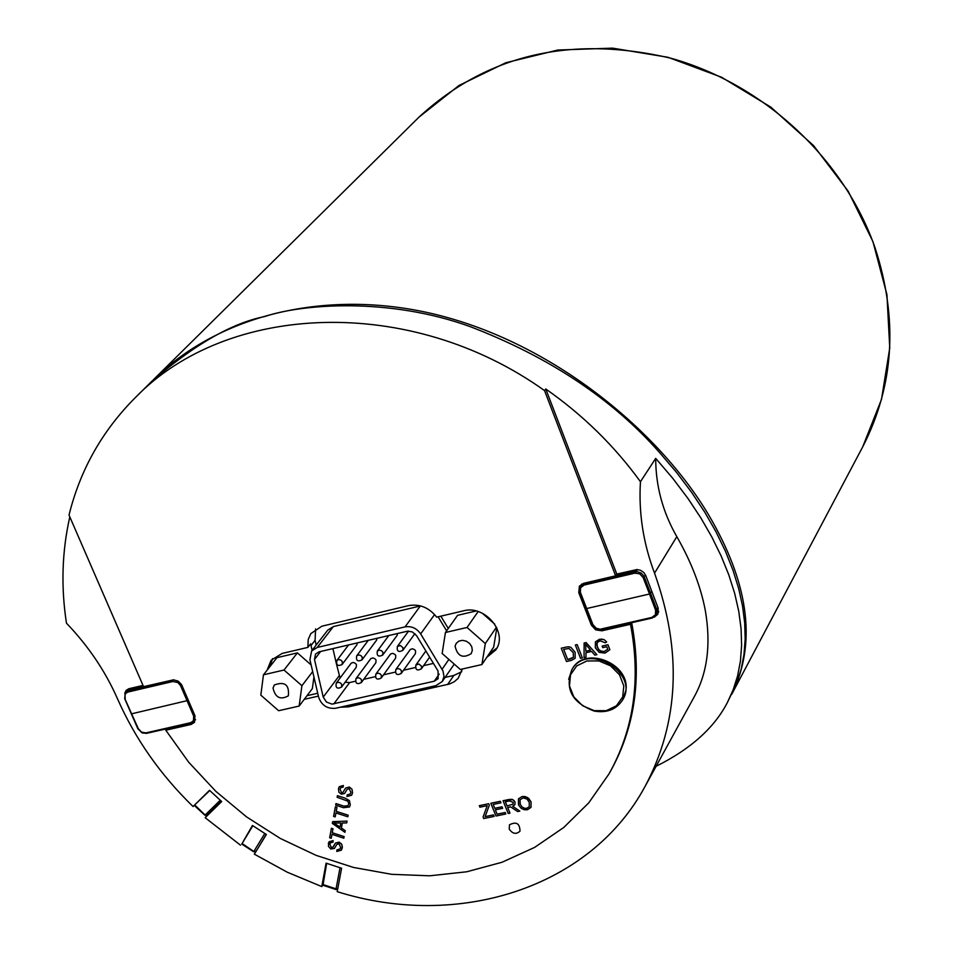 <?xml version="1.0" encoding="UTF-8"?>
<svg xmlns="http://www.w3.org/2000/svg" width="953" height="953" viewBox="0 0 953 953"><rect width="100%" height="100%" fill="white"/><g stroke="black" fill="none" stroke-linecap="round" stroke-linejoin="round"><path stroke-width="1.43" d="M455.081 646.146L456.213 643.346L458.858 641.107L462.455 640.333L466.291 641.178L469.615 643.466L471.771 646.765L472.319 650.399L471.163 653.675C462.813 658.761 457.452 656.248 455.081 646.146M485.315 643.561L481.884 664.563L460.323 669.471L442.144 653.484L445.432 632.494L467.041 627.467L485.315 643.561L496.477 627.157M496.823 627.908L493.666 647.111L481.884 664.563M476.095 610.98L457.571 615.328L445.432 632.494M478.132 611.552L467.041 627.467M482.361 613.267L494.786 624.203M273.034 688.09L274.309 684.993C284.756 681.157 289.426 684.766 288.342 695.833C280.408 700.205 275.298 697.632 273.034 688.09M301.91 685.707L299.147 706.066L278.621 710.724L260.824 695.142L263.457 674.807L284.018 670.03L301.91 685.707L312.691 671.591M313.942 676.975L312.334 688.638L299.147 706.066M284.018 670.03L297.396 652.876L276.989 657.665L263.457 674.807M297.396 652.876L311.131 664.932M332.907 648.588L336.23 663.05M336.302 663.383L340.054 678.048M323.222 697.096L314.478 659.488L315.538 654.056L319.076 651.828L407.61 631.16L412.304 631.91L416.604 635.699L438.035 670.972L438.142 678.667L434.234 681.216L331.942 704.124L326.414 702.016L323.222 697.096L339.161 675.796M335.599 708.27L436.021 685.612L442.275 681.502L443.991 676.523L443.002 670.983L420.666 633.912C416.675 628.218 411.47 625.871 405.061 626.871L317.254 647.456L311.607 650.994L309.916 659.726L318.671 697.31C321.637 705.375 327.284 709.02 335.599 708.27M438.106 616.805L446.6 630.838M311.607 650.994L327.761 630.112L333.359 626.586L420.642 605.917M397.52 633.483L397.091 635.413L382.701 655.056L382.939 652.4L381.676 650.816L379.294 650.089L377.328 651.102C376.59 655.867 378.377 657.189 382.701 655.056M377.007 638.272L376.566 640.213L361.997 659.857L362.235 657.201L360.984 655.628L358.614 654.89L356.672 655.89C355.898 660.632 357.673 661.954 361.997 659.857M357.327 642.882L356.875 644.824L342.139 664.467L342.377 661.811L341.126 660.238L338.78 659.5L336.85 660.477C336.052 665.206 337.815 666.54 342.139 664.467M336.218 683.194L351.264 663.097L353.372 662.442L355.6 663.491L356.446 664.706L356.219 667.314L341.508 687.125L341.746 684.504L340.495 682.932L338.148 682.205L336.218 683.194C335.444 687.911 337.219 689.222 341.508 687.125M355.969 678.679L370.848 658.571L372.968 657.904L375.22 658.952L376.066 660.179L375.839 662.776L361.306 682.598L361.532 679.977L360.282 678.405L357.911 677.666L355.969 678.679C355.231 683.408 357.006 684.719 361.306 682.598M375.839 674.14L390.539 654.032L392.672 653.341L394.947 654.389L395.793 655.628L395.566 658.213L381.212 678.036L381.438 675.427L380.176 673.842L377.793 673.116L375.839 674.14C375.125 678.893 376.911 680.192 381.212 678.036M395.817 669.578L410.338 649.458L412.482 648.755L414.769 649.791L415.627 651.042L415.401 653.627L401.225 673.461L401.451 670.852L400.177 669.256L397.782 668.529L395.817 669.578C395.126 674.343 396.924 675.641 401.225 673.461M345.141 682.253L349.62 682.562L355.386 681.24M363.701 679.334L375.256 676.69M383.559 674.795L395.245 672.127M403.536 670.233L415.341 667.529M423.62 665.635L433.424 663.395M252.831 825.715L241.943 843.798M243.11 841.713L252.462 825.465L266.363 834.494L254.344 854.174L287.306 872.221L321.769 886.588L326.093 863.156L341.603 868.231L337.207 891.663C457.833 929.651 590.443 888.196 645.181 786.201L693.915 697.382C707.329 673.485 711.141 644.597 705.351 610.706C700.812 586.631 691.294 561.948 676.821 536.658C662.752 512.071 655.712 485.97 655.7 458.369L672.782 478.346L687.852 498.312L700.86 517.944L711.843 537.027L721.159 556.016L728.795 574.862L734.68 593.374L738.778 611.373L741.077 628.73L741.613 645.312L740.433 661.048L737.598 675.868L733.202 689.71L727.365 702.552L736.895 682.705L741.231 668.935L743.995 654.377L745.175 639.022L744.698 622.881L742.53 605.977L738.635 588.358L732.928 570.061L725.412 551.179L716.013 531.822L704.72 512.118L691.521 492.201L676.439 472.271L659.536 452.508C612.374 398.997 549.297 357.053 470.305 326.676C387.99 296.848 301.077 304.21 264.851 316.503C232.187 322.96 194.567 344.498 151.992 381.093L149.43 383.678M209.779 790.537L195.556 804.07M69.807 516.86C61.981 551.37 60.873 586.81 66.46 623.167C88.367 646.051 105.378 671.257 117.493 698.775C135.243 738.92 160.438 774.837 193.054 806.536L209.529 790.311L221.692 801.544L205.169 817.722L240.49 845.18M616.782 574.075L615.638 575.815L544.532 390.587L545.747 388.979L616.782 574.075L636.878 569.56L640.559 570.299L643.728 572.431L645.753 575.541L658.189 608.181L657.868 614.173M592.027 624.012L591.348 625.085L578.769 592.683L579.507 591.61M631.398 622.774L630.505 624.286L601.903 630.803L602.844 629.29M578.769 592.683L579.376 586.143L583.534 583.355L615.638 575.815M544.532 390.587C410.552 294.787 226.993 302.304 134.981 397.961C102.138 430.97 80.147 470.008 69.021 515.061L143.546 686.66L173.613 679.799L178.521 681.383L181.916 685.421L195.008 715.846L194.483 722.35L191.172 724.423L165.786 730.212L166.978 728.711M124.724 693.403L126.07 690.425L129.048 688.685L142.998 685.41M509.247 829.122L509.474 824.81C516.359 821.319 519.861 823.44 519.981 831.171C516.192 834.602 512.619 833.911 509.247 829.122M585.916 652.745L585.988 657.117L584.058 657.546L584.118 643.001L586.083 642.56L584.118 643.013L584.058 657.546L585.976 657.117L585.916 652.745L591.658 651.447L594.827 655.128L596.9 654.663L586.083 642.56L596.9 654.663L594.827 655.128M585.607 644.204L585.881 651.185L585.607 644.204L590.538 650.137L585.881 651.197L590.538 650.137M343.759 806.095L335.968 803.57L343.759 806.095L348.167 805.714L343.759 806.095M335.968 803.57L335.67 805.178L335.968 803.57M335.67 805.178L343.473 807.703L349.501 806.965L350.311 804.844L349.501 806.965L343.473 807.691M350.311 804.844L349.382 800.591L345.236 798.197L349.394 800.58L350.311 804.844M345.236 798.197L337.422 795.672L345.236 798.197M337.422 795.672L337.124 797.28L337.422 795.672M337.124 797.28L347.654 801.092L348.738 803.081L348.167 805.714M335.194 816.888L335.921 812.933L347.833 816.792L348.131 815.196L336.218 811.337L336.957 807.358L335.361 806.834L333.598 816.376L335.194 816.888L333.61 816.364L335.361 806.834L336.957 807.346L336.218 811.337L348.131 815.184L347.833 816.792L335.933 812.921L335.194 816.888M340.042 789.203L340.578 787.786L343.187 787.071L340.578 787.786L340.042 789.191L341.555 792.646L342.854 792.562L345.462 788.262L342.854 792.574L341.555 792.658L340.042 789.203M343.199 787.071L343.342 785.498L343.199 787.071M343.342 785.486L339.268 786.666L338.446 788.75L339.268 786.666L343.342 785.486M338.446 788.75L338.911 792.205L341.388 794.23L344.652 793.468L347.011 789.441L344.652 793.468M347.011 789.429L349.191 788.631L350.93 792.384L350.311 793.944L347.13 794.957L350.311 793.944M347.142 794.957L346.999 796.517L347.142 794.957M346.999 796.517L351.645 795.219L352.55 792.836L351.645 795.219L346.999 796.517M352.55 792.836L351.991 789.203L349.322 787.035L351.991 789.203L352.55 792.836M349.322 787.035L345.629 788.036L349.322 787.035M340.662 847.42L340.078 848.909L336.909 849.921L336.766 851.458L341.4 850.159L342.365 846.788L341.424 843.87L339.054 842.142L335.408 843.107L333.252 846.919L331.382 847.622L329.869 844.215L330.381 842.857L332.99 842.142L333.133 840.594L329.071 841.773L328.392 846.276L330.786 849.016L334.443 848.444L336.778 844.489L338.934 843.715L340.662 847.42M328.297 843.762L329.083 841.761L333.133 840.594L332.99 842.142L330.381 842.857L329.869 844.215L331.382 847.622L332.657 847.551L335.408 843.095L339.506 842.321L341.936 844.739L342.27 847.86L341.4 850.159L336.778 851.458L336.909 849.921L340.078 848.909M336.731 844.561L334.443 848.432M485.518 815.565L489.306 805.225L485.101 816.626L493.463 814.898L494.071 816.399L483.719 818.544L494.071 816.411L493.463 814.898L485.101 816.626L485.518 815.565M489.318 805.225L488.698 803.713L489.318 805.225M488.698 803.713L479.311 805.678L479.919 807.179L479.311 805.666L488.698 803.713M479.919 807.179L487.245 805.654L483.076 816.983L483.719 818.544M331.239 838.259L331.966 834.328L343.83 838.187L344.128 836.603L332.263 832.743L332.99 828.788L331.406 828.276L329.655 837.747L331.239 838.259L329.655 837.735L331.406 828.276L332.99 828.788L332.263 832.743L344.128 836.603L343.83 838.187L331.978 834.328L331.251 838.259M495.357 809.824L502.636 808.311L495.357 809.824L497.109 814.148L505.173 812.48L505.781 813.981L495.977 816.006L490.819 803.272L500.337 801.294L500.944 802.807L493.177 804.415L494.75 808.311L502.028 806.81L502.636 808.311L502.028 806.81L494.75 808.323L493.166 804.415L500.944 802.807L500.337 801.294L490.819 803.272L495.977 816.018L505.781 813.993L505.173 812.48L497.109 814.148L495.357 809.824M332.633 821.641L332.311 823.356L344.926 832.326L345.236 830.659L341.412 828.014L342.341 822.987L346.689 822.927L347.023 821.117L332.633 821.641L347.023 821.105L346.689 822.927L342.341 822.987L341.412 828.014L345.248 830.647L344.926 832.326L332.311 823.356L332.633 821.641M340.042 827.085L333.884 822.999L340.805 823.011L340.042 827.085L333.884 822.987M507.675 807.453L509.962 813.123L508.211 813.481L503.065 800.723L512.75 799.603L515.001 802.021L514.906 804.713L512.702 806.274L519.814 811.098L512.69 806.274L514.906 804.713L515.001 802.021L513.929 800.437L511.868 799.329L508.902 799.507L503.065 800.734L508.211 813.493L509.95 813.123L507.663 807.465L510.689 806.905L517.622 811.551L519.814 811.098L517.634 811.539M505.376 801.771L507.079 806L505.376 801.783L509.545 800.913L513.202 802.402L513.131 804.07L507.079 806L513.131 804.058M518.456 804.63L518.444 798.852L522.053 796.529L527.414 797.435L531.047 801.866L528.701 798.4L525.186 796.553L522.053 796.529L518.444 798.852L518.777 805.345L521.303 808.382L524.198 809.728L527.366 809.764L531.012 807.382L531.047 801.866L531.024 807.382L527.366 809.764M520.028 799.746L520.267 804.284L520.028 799.746L523.209 797.899L526.985 799.055L529.237 802.223L529.296 806.667L526.771 808.323L524.591 808.299L522.041 806.953L520.267 804.284L522.041 806.941L524.591 808.299L526.771 808.311L529.296 806.655M575.124 652.233L570.835 647.278L575.124 652.233L575.159 658.237L575.124 652.233M570.835 647.266L568.464 646.777L570.835 647.266M568.464 646.777L565.951 647.135L568.464 646.777M570.573 658.88L567.666 659.536L573.456 657.344L570.573 658.88M567.666 659.524L563.676 649.362L567.666 659.524M563.676 649.362L568.989 648.457L573.241 652.626L573.456 657.344M565.951 647.135L561.257 648.195L565.951 647.135M561.257 648.195L566.475 661.513L561.257 648.195M566.475 661.513L571.395 660.405L575.159 658.237L571.395 660.393M582.378 657.927L580.556 658.332L575.35 645.002L577.173 644.585L575.35 645.002L580.556 658.344L582.366 657.927L577.161 644.585L582.366 657.927M595.315 647.814L595.434 641.822L599.497 639.26L604.166 639.654L606.668 641.977L604.166 639.654L601.367 639.058L595.434 641.822L595.315 647.814L599.139 652.364L605 653.091L609.896 649.708L607.966 644.752L602.141 646.063L602.749 647.647L606.799 646.742L607.752 649.219L604.273 651.507L602.499 651.649L598.639 649.815L596.626 644.466L597.162 642.608L600.092 640.785L605.203 642.787L606.668 641.977L605.203 642.787M602.761 647.647L602.141 646.063L607.966 644.74L609.896 649.708L605 653.079M607.752 649.219L604.273 651.507L600.128 651.006L597.15 647.278L597.174 642.596M630.505 624.286C641.035 679.68 633.852 729.569 608.967 773.955L588.775 802.831L563.747 827.49L534.562 847.431L501.957 862.286L466.72 871.781L429.696 875.807L391.707 874.33L353.599 867.468L316.182 855.389L280.242 838.414L246.565 816.9L215.831 791.335L188.706 762.233L165.786 730.212M591.348 625.085L595.637 629.85L601.903 630.803M267.114 670.185L271.093 660.274L282.136 653.436L307.902 647.385L308.2 639.523L310.821 633.602L321.911 626.192L408.587 605.62C419.725 603.737 429.088 607.573 436.677 617.139L463.563 610.825C485.125 604.607 508.509 633.149 495.727 649.97L486.757 657.344M462.36 669.006L458.143 678.357L454.331 681.693L449.661 683.956L348.453 706.876L340.328 707.197M318.397 696.107L304.245 699.323M654.294 617.187L657.856 614.197M657.784 612.803L658.594 612.171M315.598 628.909L315.086 640.297L316.193 645.074M445.087 677.416L453.831 675.439L461.752 671.734M631.66 622.714C642.096 677.976 634.901 727.747 610.063 772.037L608.967 773.955M545.747 388.979C582.831 414.912 614.399 445.825 640.452 481.718C638.534 512.726 643.227 543.198 654.544 573.146C682.265 651.137 679.144 722.16 645.181 786.201M656.093 766.307C690.532 749.129 714.297 727.878 727.365 702.552M640.452 481.718L655.7 458.369M322.745 885.182L321.769 886.588M220.262 800.222L205.383 814.791L207.051 815.184L205.169 817.722M307.902 647.385L310.654 643.847L312.096 650.375M272.606 658.594L269.925 666.624M306.973 695.714L317.73 693.26M489.199 653.722L496.847 648.1M448.279 628.468L440.846 616.162M326.653 863.335L323.031 884.992M124.879 698.704L131.597 713.821L124.688 698.632L125.403 692.378L128.393 688.876M188.349 700.372L131.597 713.821L138.34 728.735L131.276 713.857M129.06 690.163L125.403 692.366M132.074 687.983L132.681 689.222M572.181 669.161L572.431 668.732C585.118 645.431 630.112 663.455 625.93 690.258L622.75 699.705M594.172 710.652L582.617 705.732L573.801 696.893L569.477 685.874L570.502 674.831L576.696 665.933L586.857 660.965L598.972 660.941L610.635 665.885L619.498 674.795L623.798 685.91L622.69 696.977L616.412 705.816L606.227 710.688L594.172 710.652M731.666 694.392L732.249 693.319C755.979 644.347 749.344 587.024 712.356 521.374C666.683 439.976 566.404 352.55 452.663 319.052C339.447 285.495 223.002 310.809 153.552 379.592M651.828 591.491L649.505 594.005L655.616 610.265L656.808 609.622L644.025 576.22L641.214 573.098L637.235 571.657L584.058 583.724L584.129 585.047L634.865 573.146L635.067 571.371L636.425 570.942L635.615 571.169M579.829 592.325L585.797 608.526L586.476 608.586L649.505 594.005L643.168 577.613L645.55 575.04M619.653 573.408L620.224 574.754M635.067 571.371L617.246 575.552M320.649 651.459L314.478 659.488M448.899 659.416L442.097 669.22M434.604 614.542L420.666 633.912M420.333 605.989L405.061 626.871M403.024 647.754L400.343 645.503L397.377 646.468C396.662 651.244 398.461 652.555 402.785 650.387L403.024 647.754M421.571 666.254L418.867 664.003L415.901 664.991C415.234 669.78 417.057 671.067 421.345 668.851L421.571 666.254M349.62 682.562L333.812 703.945M439.166 674.128L434.234 681.216M333.359 626.586L317.254 647.456M257.31 849.326L266.209 834.399M264.815 833.494L253.986 851.208L255.821 851.386L257.286 849.361M242.05 843.465L253.879 851.541M207.111 815.113L221.322 801.211L207.111 815.113M194.936 805.142L205.038 814.946M192.47 722.731L191.172 724.423M654.544 573.146L676.821 536.658M310.988 645.574L315.086 640.297M447.6 684.516L453.831 675.439M348.453 706.876L349.775 705.065M337.672 889.185L336.075 889.566L337.672 889.22M340.018 867.706L336.064 888.839L337.743 888.804M322.745 884.467L336.064 888.839L336.075 889.566L322.769 885.194M194.877 715.536L194.305 721.29L191.208 723.184L190.671 722.684L145.976 732.881L191.053 723.148M194.841 715.441L193.662 716.06L193.471 720.742L190.671 722.684M145.976 732.881L141.568 732.166L138.34 728.735M138.018 728.771L141.58 732.428L146.345 733.333M173.255 679.811L178.044 681.061L181.427 684.409L181.773 685.1L180.593 685.719L193.662 716.06M125.212 698.668L124.914 694.999L126.106 693.069L128.155 691.997L128.155 690.734L172.91 680.239L172.91 681.502L177.961 682.574L180.593 685.719M128.155 691.997L172.91 681.502M129.251 688.638L127.762 690.377M131.55 689.484L132.372 688.519M132.348 688.447L143.212 685.898M145.368 686.339L128.536 690.294M594.505 710.914C606.99 712.987 616.329 709.389 622.512 700.133C640.047 673.175 587.584 641.548 571.907 669.578L568.667 679.298M875.092 247.887C898.286 319.219 894.176 385.536 862.739 446.802L881.501 399.367L889.757 347.928L886.921 294.572L872.912 241.55L848.17 191.172L813.648 145.678L770.81 107.117L721.528 77.217L667.993 57.287L612.6 48.138L557.791 50.032L505.876 62.719L459.001 85.472L418.986 117.136C486.995 54.476 571.026 34.856 671.103 58.276C764.044 84.233 844.191 158.996 875.092 247.887M584.427 583.153L580.222 586.369L579.71 592.242L580.377 592.289L580.568 587.751L584.129 585.047M634.865 573.146L639.797 573.873L643.168 577.613M585.928 608.622L592.921 624.62L580.377 592.289M592.385 624.656L596.149 628.623L601.486 629.516M652.126 617.973L601.641 629.564L596.292 628.289L592.921 624.62M655.616 610.265L655.402 614.78L651.792 617.449L652.269 618.009L656.426 615.066L656.808 609.622L657.987 607.645M651.792 617.449L601.152 629.004M616.996 574.028L615.817 575.886M636.425 570.942L637.283 569.572M619.236 574.981L619.903 573.92L636.223 570.085M454.247 664.134L442.275 681.502M408.563 631.1L397.377 646.468M414.912 633.626L402.785 650.387M388.824 635.508L377.328 651.102M368.299 640.321L356.672 655.89M348.595 644.919L336.85 660.477M425.872 650.959L415.901 664.991M429.624 657.129L421.345 668.851M241.74 844.036L253.677 851.779L255.821 851.386M194.436 805.571L204.883 815.22L207.051 815.184M134.981 397.961L152.015 381.117M195.579 719.706L191.208 723.184L146.524 733.369L142.164 732.905L137.828 728.7L124.688 698.632L125.415 692.39M145.13 686.291L128.298 690.246M572.431 668.732L571.907 669.578C564.641 688.924 572.098 702.766 594.291 711.093C606.858 713.166 616.257 709.509 622.512 700.133L623.012 699.276M732.249 693.319L862.739 446.802M154.862 378.305L418.986 117.136M580.222 586.381L579.71 592.242L585.797 608.526L592.599 625.299L596.84 629.111L601.641 629.564L652.269 618.009L656.45 615.019M580.234 586.345L581.735 584.034M656.426 615.078L658.702 611.254M635.556 571.145L636.533 569.572M635.854 571.085L616.603 575.6"/></g></svg>
